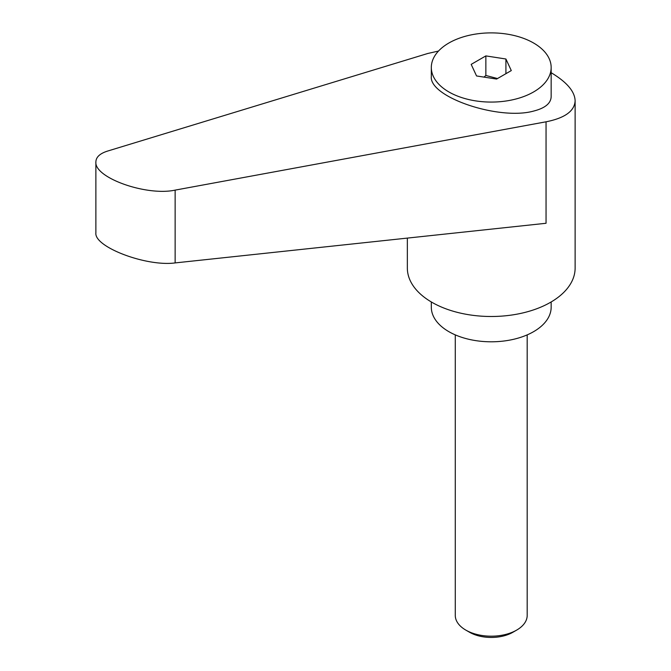 <?xml version="1.0" encoding="UTF-8"?>
<svg xmlns="http://www.w3.org/2000/svg" width="671" height="671" viewBox="0 0 671 671"><rect width="100%" height="100%" fill="white"/><g stroke="black" fill="none" stroke-linecap="round" stroke-linejoin="round"><path stroke-width="1.01" d="M469.574 632.267L465.817 630.103L469.574 632.267A30.64 17.689 0 0 0 512.904 632.267L516.662 630.103A35.949 20.759 180 0 1 465.817 630.103L465.817 630.103A35.949 20.759 180 0 1 455.282 615.424L455.282 334.879M533.604 91.944A59.92 34.59 0 0 0 551.159 67.477A59.92 34.59 0 0 0 514.171 35.521A59.92 34.59 0 0 0 448.865 43.019A59.92 34.59 0 0 0 431.319 67.477A59.92 34.59 0 0 0 468.308 99.442A59.92 34.59 0 0 0 533.604 91.944M431.319 67.477L431.319 76.502C428.97 97.06 499.023 120.73 533.604 111.076C545.037 108.174 550.891 103.384 551.159 96.716L551.159 67.477M483.992 77.106L485.863 75.471L497.505 78.541M407.347 238.104L407.347 268.065A83.883 48.429 0 0 0 431.923 302.311A83.883 48.429 0 0 0 523.338 312.812A83.883 48.429 0 0 0 575.122 268.065L575.122 100.759C574.77 91.424 566.777 82.08 551.159 72.72M438.498 51.055L427.737 53.495L107.528 151.092C99.912 153.508 96.028 157.115 95.878 161.929C94.141 177.731 146.454 196.343 175.139 190.119L546.051 121.803C564.915 118.054 574.602 111.034 575.122 100.759M431.319 301.958L431.319 307.201A59.92 34.59 0 0 0 448.865 331.667A59.92 34.59 0 0 0 514.171 339.165A59.92 34.59 0 0 0 551.159 307.201L551.159 301.958M546.051 121.803L546.051 223.275L175.139 262.915C146.454 266.823 94.141 247.037 95.878 232.938L95.878 161.929M485.863 55.903L505.917 59.006L511.294 70.581L496.607 79.061L476.553 75.957L471.185 64.374L485.863 55.903L485.863 75.471M505.917 59.006L505.917 73.684M527.188 334.879L527.188 615.424A35.949 20.759 180 0 1 516.662 630.103M175.139 262.915L175.139 190.119"/></g></svg>

